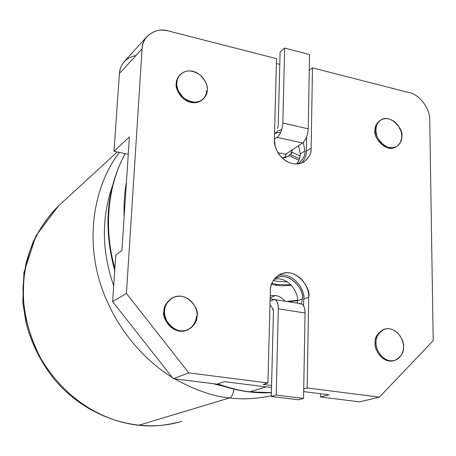<?xml version="1.0" encoding="UTF-8"?>
<svg xmlns="http://www.w3.org/2000/svg" width="456" height="456" viewBox="0 0 456 456"><rect width="100%" height="100%" fill="white"/><g stroke="black" fill="none" stroke-linecap="round" stroke-linejoin="round"><path stroke-width="0.68" d="M300.242 153.997C300.407 157.16 299.193 160.506 296.594 164.035C299.193 160.506 300.407 157.16 300.242 153.997L304.961 150.919L303.268 142.392L304.961 150.919L300.242 153.997L298.6 145.601L300.242 153.997M277.003 131.516L274.523 133.876L277.567 131.129L281.728 129.356M297.597 163.978L298.617 163.373C303.223 159.349 305.338 155.2 304.961 150.919C305.412 155.587 302.955 159.936 297.597 163.978M379.381 397.142L307.184 387.959L303.73 388.928L307.184 387.959L379.381 397.142L359.676 401.861L379.381 397.142L433.2 340.678L379.381 397.142M147.054 36.526L124.266 61.6C121.279 65.168 119.66 69.135 119.415 73.501L142.078 48.883C142.312 44.329 143.971 40.208 147.054 36.526C153.108 30.706 160.176 28.842 168.27 30.934L276.518 58.653L168.27 30.934C156.265 26.818 141.844 36.491 142.078 48.883L126.432 293.447L188.818 372.9L267.917 382.96L263.072 384.448L271.559 385.519L263.072 384.448L267.917 382.96L188.818 372.9L173.257 378.691L217.102 384.14L224.529 381.666L271.508 387.566L224.529 381.666L217.102 384.14L173.257 378.691L188.818 372.9L126.432 293.447L142.078 48.883L119.415 73.501L113.983 151.278L129.407 136.988L121.923 250.566L115.784 254.824L112.626 301.65L126.432 293.447L112.626 301.65L173.257 378.691L112.626 301.65L115.784 254.824L121.923 250.566L129.407 136.988L113.983 151.278L128.273 154.219L113.983 151.278L119.415 73.501C120.384 63.76 125.907 57.764 135.979 55.512M303.685 391.607L329.027 394.793L320.568 396.999L359.676 401.861L320.568 396.999L329.027 394.793L303.685 391.607M429.734 119.877L433.2 340.678L429.734 119.877C430.378 109.087 419.383 94.341 409.414 92.682L312.474 67.858L409.414 92.682C419.383 94.341 430.378 109.087 429.734 119.877M276.393 63.515L279.779 64.376L276.393 63.515M309.271 70.327L312.474 67.858L311.146 148.114C311.676 154.1 306.022 165.973 292.467 163.647C278.895 160.147 273.543 145.681 274.364 139.884L276.518 58.653L274.364 139.884L275.247 146.627L277.539 152.082L279.385 154.903L284.601 160.05L287.85 162.017L291.361 163.368L294.935 164L298.384 163.886L301.519 163.083L304.232 161.709C309.259 157.32 311.568 152.788 311.146 148.114L306.346 151.227L306.603 137.034L306.346 151.227C306.597 155.04 305.001 158.99 301.547 163.071C305.001 158.99 306.597 155.04 306.346 151.227L311.146 148.114L312.474 67.858L309.271 70.327M297.38 300.994L297.226 303.16L297.38 300.994L302.271 298.931C304.933 291.76 291.053 270.756 276.005 278.103L274.284 279.1C288.756 269.103 305.526 291.15 302.271 298.931L297.38 300.994C299.256 294.559 289.184 275.76 274.141 279.294C289.184 275.76 299.256 294.559 297.38 300.994M269.986 304.87L273.435 309.59L269.986 304.87M301.57 303.895L302.271 298.931L301.57 303.895M280.776 132.229L275.014 133.306M267.917 382.96L270.362 290.803C269.855 284.219 276.136 271.12 290.119 272.95C304.038 275.96 309.424 290.82 308.683 297.078L307.184 387.959L308.683 297.078L303.713 299.17L303.593 305.805L303.713 299.17L308.683 297.078C311.585 289.246 296.389 266.293 280.007 274.341C273.064 279.363 269.849 284.846 270.362 290.803L267.917 382.96M196.308 316.225C196.627 321.474 191.298 332.281 179.35 331.102C167.426 328.901 163.048 316.538 163.915 311.391C163.618 306.677 166.355 302.237 172.117 298.082M396.133 146.758C385.816 153.729 372.569 136.258 374.963 130.576C374.598 127.002 376.268 123.644 379.985 120.515M384.317 329.255L383.405 329.557C377.283 333.268 374.524 337.725 375.123 342.929L376.029 342.644C375.43 337.434 378.189 332.971 384.317 329.255C396.03 325.385 404.957 341.253 403.497 346.754C404.193 352.157 401.286 356.712 394.776 360.411C383.063 363.728 374.615 348.07 376.029 342.644L375.123 342.929C373.709 348.35 382.145 363.985 393.847 360.679L394.161 360.576C382.442 364.304 373.635 348.418 375.123 342.929C374.507 337.605 377.363 333.119 383.684 329.466M206.579 90.698C206.887 95.401 201.917 104.549 190.722 102.429C179.55 99.402 175.417 88.014 176.215 83.505C176.13 80.558 177.509 77.56 180.365 74.51M320.614 393.733L320.568 396.999L320.614 393.733M180.61 74.265L179.938 74.904C177.395 77.856 176.153 80.723 176.215 83.505L176.882 82.872C176.82 80.091 178.062 77.218 180.61 74.265C185.911 69.682 192.398 69.899 200.064 74.909C205.616 80.763 208.016 85.819 207.275 90.083C207.4 93.041 206.021 96.079 203.148 99.186C197.665 103.472 191.206 103.05 183.779 97.92C178.421 92.078 176.124 87.062 176.882 82.872L176.215 83.505C175.457 87.689 177.749 92.699 183.101 98.53C190.522 103.654 196.969 104.076 202.453 99.79L202.966 99.345M176.882 82.872C176.084 87.387 180.223 98.792 191.406 101.825C202.612 103.945 207.588 94.791 207.275 90.083C207.993 85.603 203.963 74.431 192.922 71.301C181.807 69.027 176.597 78.084 176.882 82.872M376.029 342.644C375.544 347.432 379.791 358.849 389.914 360.759C400.015 361.716 404.005 351.622 403.497 346.754C403.919 342 399.781 330.817 389.772 328.793C379.745 327.67 375.544 337.691 376.029 342.644M380.68 120.082L379.82 120.618C376.228 123.747 374.61 127.07 374.963 130.576L375.824 130.046C375.465 126.534 377.083 123.217 380.68 120.082C391.043 113.23 404.113 130.57 401.804 136.207C402.226 139.849 400.51 143.269 396.663 146.461C386.152 152.851 373.549 135.597 375.824 130.046L374.963 130.576C372.695 136.116 385.28 153.353 395.785 146.969L396.486 146.564M375.824 130.046L376.536 134.873L377.648 137.775L379.46 140.819L382.031 143.714L385.291 146.068L388.951 147.493L392.593 147.755L395.808 146.912L398.327 145.213L400.083 143.024L401.673 138.35L401.639 133.996L401.075 131.436L398.185 125.571L395.654 122.704L392.439 120.355L388.82 118.908L385.195 118.594L381.968 119.392L379.42 121.045L377.631 123.211L376.525 125.565L375.824 130.046M172.408 297.928L171.712 298.298C166.24 302.459 163.641 306.825 163.915 311.391L164.605 311.032C164.337 306.46 166.936 302.094 172.408 297.928C186.333 290.164 199.939 309.236 197.038 315.883C197.419 320.745 194.558 325.299 188.459 329.54C174.357 336.249 161.857 317.479 164.605 311.032L163.915 311.391C161.167 317.826 173.65 336.574 187.741 329.865L188.026 329.739M164.605 311.032C163.744 316.19 168.127 328.571 180.069 330.777C192.027 331.957 197.357 321.132 197.038 315.883C197.819 310.77 193.555 298.663 181.773 296.326C169.911 294.952 164.32 305.68 164.605 311.032M277.909 275.589C294.342 271.206 305.851 292.057 303.713 299.17C305.851 292.057 294.342 271.206 277.909 275.589M273.383 299.581L270.157 298.423L273.383 299.581M288.865 155.587L298.942 160.273L288.865 155.587L285.935 157.331L282.258 158.107L287.992 156.248L290.398 154.578L288.865 155.587M286.556 301.445L297.386 300.282L286.556 301.445M299.501 158.734L290.398 154.578L299.501 158.734M290.865 153.381L292.399 152.367L300.094 155.963L292.399 152.367L290.398 154.578L292.399 152.367L290.865 153.381L292.581 149.608L290.865 153.381M277.322 281.329L287.565 281.945L277.322 281.329L273.326 280.491L277.322 281.329M277.242 284.487L291.042 284.88L277.242 284.487L271.89 283.313L277.242 284.487L275.686 285.211L280.947 285.809L291.458 285.325L280.947 285.809L275.686 285.211L277.242 284.487M271.502 284.339L275.686 285.211L271.502 284.339M270.231 295.699L275.43 295.494C279.123 296.149 282.327 298.053 285.04 301.199C282.327 298.053 279.123 296.149 275.43 295.494L270.231 295.699M288.642 301.781L297.386 300.652M181.63 421.378C165.79 425.642 151.535 426.936 138.863 425.248C112.393 422.655 70.059 407.083 41.04 358.878C29.68 337.93 23.017 313.187 22.977 287.953C24.174 271.274 27.702 255.628 33.55 241.019C40.521 227.396 48.849 215.699 58.522 205.93C43.901 220.242 32.142 239.964 26.026 263.494C23.096 279.693 22.657 296.183 24.704 312.958C28.175 329.42 33.619 344.725 41.04 358.878C70.059 407.083 112.393 422.655 138.863 425.248C151.535 426.936 165.79 425.642 181.63 421.378M229.647 397.9C213.75 396.635 195.424 390.29 174.676 378.868C195.424 390.29 213.75 396.635 229.647 397.9L138.863 425.248L229.647 397.9C242.204 399.661 256.09 398.954 271.297 395.785C256.09 398.954 242.204 399.661 229.647 397.9C231.751 396.959 233.193 394.047 233.968 389.167C233.193 394.047 231.751 396.959 229.647 397.9M172.225 377.386C144.153 360.32 113.048 326.433 99.379 280.366C85.66 234.355 95.23 183.084 119.455 152.407C95.23 183.084 85.66 234.355 99.379 280.366C113.048 326.433 144.153 360.32 172.225 377.386M224.375 386.511L212.975 383.627L224.375 386.511M113.692 285.838C101.751 251.296 101.317 218.048 112.381 186.088C101.317 218.048 101.751 251.296 113.692 285.838M271.377 392.639L249.848 391.812C240.192 390.758 229.539 388.113 217.882 383.884C229.539 388.113 240.192 390.758 249.848 391.812L271.377 392.639M114.883 268.162C103.33 228.564 107.929 184.401 125.246 153.598C107.929 184.401 103.33 228.564 114.883 268.162M124.174 216.355C123.707 204.465 124.471 192.916 126.46 181.705C124.471 192.916 123.707 204.465 124.174 216.355M266.167 386.899L249.848 391.812L266.167 386.899M198.434 102.127L199.791 101.272L198.434 102.127M286.516 153.649L284.527 157.782L286.516 153.649M285.53 154.305L277.852 152.623L285.53 154.305L302.482 143.013L285.53 154.305M270.174 297.836L275.43 295.494L270.174 297.836M284.658 48.102L309.544 54.6L308.256 128.86C307.772 135.386 305.845 140.106 302.482 143.013C305.845 140.106 307.772 135.386 308.256 128.86L309.544 54.6L284.658 48.102L280.098 51.927L284.658 48.102L282.834 122.983L284.658 48.102M280.098 51.927L278.194 126.323L277.39 128.364L278.194 126.323L280.098 51.927M274.381 139.268L277.157 137.319C280.429 134.349 282.321 129.572 282.834 122.983L308.256 128.86L282.834 122.983C282.321 129.572 280.429 134.349 277.157 137.319L302.482 143.013L277.157 137.319L274.381 139.268M299.444 303.981C302.909 303.257 304.779 306.261 305.053 312.998L278.314 308.797L276.211 395.061L303.565 398.424L276.211 395.061L271.28 396.458L298.469 399.775L303.565 398.424L298.469 399.775L271.28 396.458L276.211 395.061L278.314 308.797C278.103 301.997 276.319 298.976 272.967 299.734L270.089 301.006L274.307 299.478C276.969 300.196 278.308 303.303 278.314 308.797L305.053 312.998L303.565 398.424L305.053 312.998C305.001 307.555 303.593 304.465 300.823 303.736L274.307 299.478M273.127 309.607L272.716 309.544L273.475 310.844L271.28 396.458L273.475 310.844L272.716 309.544L273.127 309.607M394.48 360.496L393.847 360.679M179.083 422.108C136.447 433.838 85.477 417.023 53.899 378.822C40.692 362.018 31.39 343.322 25.998 322.74L22.8 302.191L23.917 272.688L35.944 235.775L58.522 205.93L117.3 151.962M271.377 392.702C253.422 393.602 235.387 390.729 217.284 384.083M114.724 270.545C103.056 227.441 106.527 188.453 125.126 153.575"/></g></svg>
